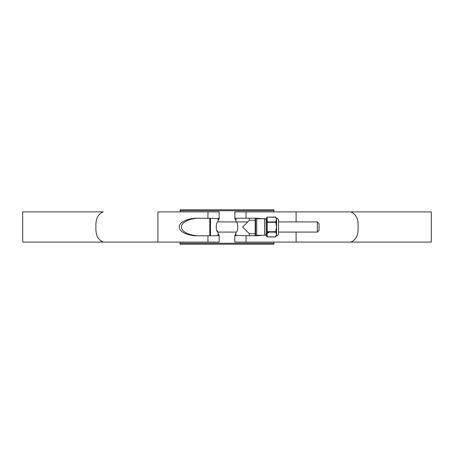 <?xml version="1.0" encoding="UTF-8"?>
<svg xmlns="http://www.w3.org/2000/svg" width="454" height="454" viewBox="0 0 454 454"><rect width="100%" height="100%" fill="white"/><g stroke="black" fill="none" stroke-linecap="round" stroke-linejoin="round"><path stroke-width="0.68" d="M180.073 243.253L273.927 243.253L273.927 244.207L180.073 244.207L180.073 242.096M273.927 243.253L273.927 242.096M273.927 211.904L273.927 210.747L180.073 210.747L180.073 209.793L273.927 209.793L273.927 210.747M180.073 211.904L180.073 210.747M317.335 221.915L319.054 223.635L319.054 230.365L317.335 232.085L317.335 221.915L278.54 221.915M247.725 221.915L218.068 221.915C215.65 221.637 215.644 232.363 218.068 232.085L217.023 230.598M317.335 232.085L278.54 232.085M235.932 218.255L235.932 221.915C238.35 221.637 238.356 232.363 235.932 232.085L218.068 232.085L218.068 235.745M209.793 235.762L209.793 218.238M296.099 221.915L296.099 211.904L350.732 211.904C355.845 213.908 358.297 218.601 358.093 225.984L358.093 228.016C358.302 235.382 355.851 240.075 350.732 242.096L234.82 242.096L234.82 235.547L256.663 235.762L262.611 235.274M262.611 218.726L256.663 218.238L235.059 218.238L234.82 218.453L235.932 220.553M235.932 233.447L234.82 235.547M234.82 218.453L234.82 211.904L431.3 211.904L431.3 242.096L296.099 242.096L296.099 232.085M235.932 235.087L236.046 235.762M236.046 218.238L235.932 218.913M219.18 235.547L219.18 242.096L22.7 242.096L22.7 211.904L103.268 211.904C98.149 213.925 95.698 218.618 95.907 225.984L95.907 228.016C95.703 235.399 98.155 240.092 103.268 242.096L157.901 242.096L157.901 211.904L219.18 211.904L219.18 218.453L197.337 218.238C192.036 217.886 179.461 220.519 179.211 227C179.461 233.481 192.036 236.114 197.337 235.762L218.942 235.762L219.18 235.547L218.068 233.447M199.533 218.238C194.233 217.886 181.651 220.519 181.407 227C181.651 233.481 194.233 236.114 199.533 235.762M218.068 218.913L217.954 218.238M217.954 235.762L218.068 235.087M254.467 235.762L260.414 235.274M266.135 233.702L269.063 232.193M266.64 220.508L266.135 220.298M260.414 218.726L254.467 218.238M218.068 220.553L219.18 218.453M255.176 235.751A0.312 0.312 0 0 1 255.154 235.637L255.154 218.363A0.312 0.312 0 0 1 255.176 218.249M266.106 220.292A1.566 1.566 0 0 0 264.54 218.726L256.72 218.726L255.931 218.266M266.106 233.708A1.566 1.566 0 0 1 264.54 235.274L256.72 235.274L256.72 218.726M256.72 235.274L255.931 235.734M249.354 235.762L249.354 233.708L242.64 227L249.354 220.292L249.354 218.238M235.932 235.745L235.932 232.085M249.354 220.292L255.154 220.292L255.154 233.708L249.354 233.708M266.135 218.686L266.135 235.314L266.106 218.811L267.219 217.057L266.804 221.609M276.571 220.292L276.469 219.475L276.594 220.695L275.845 221.955L276.594 224.974L276.469 227L276.259 220.19L276.571 218.862L276.469 219.475L276.259 218.754L276.594 218.312A2.071 2.071 0 0 1 278.54 220.383L278.54 233.617A2.071 2.071 0 0 1 276.594 235.688L275.635 236.857L276.469 234.525L276.571 235.138L276.259 233.81L276.594 233.305L276.469 234.525L276.571 233.708M276.259 218.754L275.606 217.057L267.19 217.143L267.19 236.857L275.635 236.857M266.135 235.314L267.009 236.818L266.98 217.228M276.594 218.312L276.469 219.475M276.594 218.675L275.845 217.228L276.401 218.556M276.594 229.026L275.845 231.727L276.401 233.39L276.469 227L276.594 233.305M276.401 235.808L276.418 235.2L276.594 235.688M266.958 232.085L267.219 236.943L275.606 236.943L276.594 235.325M266.98 232.045L275.635 232.193L276.259 228.441M266.98 231.727L275.845 231.727M266.98 222.273L275.635 222.335L276.259 220.19M275.845 221.955L266.98 221.955M267.19 217.143L275.845 217.228M275.845 222.273L276.259 225.559M275.845 232.045L276.259 233.81M276.469 234.525L276.259 235.246M210.474 218.238L210.474 235.762M246.045 242.096L246.045 235.762M246.045 218.238L246.045 211.904M207.955 242.096L207.955 235.762M207.955 218.238L207.955 211.904M255.625 218.238L255.625 235.762M264.54 235.274L264.54 218.726M276.571 225.57L276.571 228.43M276.594 220.695L276.594 224.974M218.068 221.915L218.068 218.255M275.606 217.057L276.401 218.192"/></g></svg>
